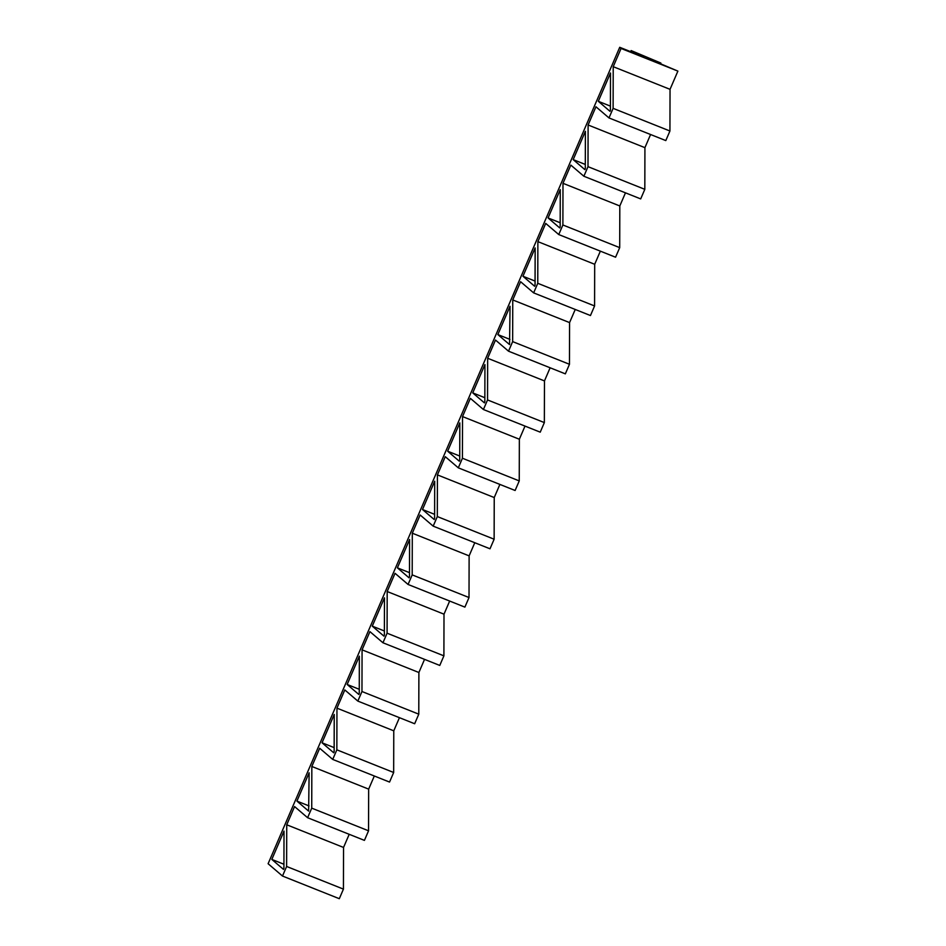 <?xml version="1.0" encoding="UTF-8"?>
<svg xmlns="http://www.w3.org/2000/svg" width="946" height="946" viewBox="0 0 946 946"><rect width="100%" height="100%" fill="white"/><g stroke="black" fill="none" stroke-linecap="round" stroke-linejoin="round"><path stroke-width="1.42" d="M598.31 101.305L609.993 111.309L610.407 110.351L610.501 72.996L598.31 101.305L610.418 106.129M573.193 159.614L584.876 169.63L585.29 168.672L585.385 131.305L573.193 159.614L585.302 164.45M548.077 217.935L559.76 227.939L560.174 226.981L560.269 189.626L548.077 217.935L560.186 222.759M522.961 276.256L534.644 286.26L535.058 285.302L535.152 247.935L522.961 276.256L535.069 281.08M497.844 334.565L509.539 344.569L510.048 306.256L497.844 334.565L509.953 339.401M472.74 392.886L484.423 402.89L484.837 401.932L484.931 364.577L472.74 392.886L484.837 397.71M447.624 451.195L459.307 461.21L459.721 460.253L459.815 422.886L447.624 451.195L459.732 456.031M422.507 509.516L434.19 519.52L434.604 518.562L434.699 481.207L422.507 509.516L434.616 514.34M397.391 567.837L409.074 577.84L409.488 576.883L409.583 539.516L397.391 567.837L409.5 572.661M372.275 626.146L383.958 636.15L384.372 635.204L384.466 597.837L372.275 626.146L384.383 630.982M347.158 684.466L358.841 694.47L359.255 693.513L359.35 656.157L347.158 684.466L359.267 689.291M322.042 742.776L333.725 752.791L334.139 751.833L334.234 714.467L322.042 742.776L334.151 747.612M296.926 801.096L308.621 811.1L309.129 772.787L296.926 801.096L309.035 805.921M271.821 859.417L283.504 869.421L283.918 868.463L284.013 831.096L271.821 859.417L283.918 864.242M374.32 775.992L368.656 789.13L311.837 766.473L311.731 808.144L368.55 830.801L364.423 840.379L307.604 817.722L294.573 806.56L286.733 824.782L286.614 866.465L343.433 889.122L343.54 847.45L286.733 824.782M311.731 808.144L307.604 817.722M368.656 789.13L368.55 830.801M399.437 717.683L393.773 730.82L336.953 708.152L336.847 749.823L393.666 772.492L389.539 782.07L332.72 759.413L319.689 748.251L311.837 766.473M336.847 749.823L332.72 759.413M393.773 730.82L393.666 772.492M424.541 659.362L418.889 672.5L362.07 649.843L361.963 691.514L418.782 714.171L414.655 723.749L357.836 701.092L344.805 689.93L336.953 708.152M361.963 691.514L357.836 701.092M418.889 672.5L418.782 714.171M449.657 601.053L444.005 614.179L387.186 591.522L387.08 633.193L443.899 655.85L439.772 665.44L382.953 642.772L369.921 631.621L362.07 649.843M387.08 633.193L382.953 642.772M444.005 614.179L443.899 655.85M474.774 542.732L469.121 555.87L412.302 533.201L412.196 574.884L469.015 597.541L464.888 607.119L408.069 584.462L395.038 573.3L387.186 591.522M412.196 574.884L408.069 584.462M469.121 555.87L469.015 597.541M499.89 484.411L494.238 497.549L437.419 474.892L437.312 516.563L494.131 539.22L490.004 548.798L433.185 526.142L420.154 514.979L412.302 533.201M437.312 516.563L433.185 526.142M494.238 497.549L494.131 539.22M525.006 426.102L519.354 439.24L462.535 416.571L462.428 458.242L519.248 480.911L515.121 490.489L458.302 467.832L445.27 456.67L437.419 474.892M462.428 458.242L458.302 467.832M519.354 439.24L519.248 480.911M550.123 367.781L544.47 380.919L487.651 358.262L487.545 399.933L544.352 422.59L540.237 432.168L483.418 409.512L470.375 398.349L462.535 416.571M487.545 399.933L483.418 409.512M544.47 380.919L544.352 422.59M575.239 309.472L569.575 322.598L512.756 299.941L512.649 341.612L569.468 364.281L565.341 373.859L508.522 351.191L495.491 340.04L487.651 358.262M512.649 341.612L508.522 351.191M569.575 322.598L569.468 364.281M600.355 251.151L594.691 264.289L537.872 241.632L537.766 283.303L594.585 305.96L590.458 315.538L533.639 292.882L520.607 281.719L512.756 299.941M537.766 283.303L533.639 292.882M594.691 264.289L594.585 305.96M625.472 192.83L619.807 205.968L562.988 183.311L562.882 224.982L619.701 247.639L615.574 257.217L558.755 234.561L545.724 223.398L537.872 241.632M562.882 224.982L558.755 234.561M619.807 205.968L619.701 247.639M650.576 134.521L644.924 147.659L588.105 124.99L587.998 166.662L644.817 189.33L640.69 198.908L583.871 176.252L570.84 165.089L562.988 183.311M587.998 166.662L583.871 176.252M644.924 147.659L644.817 189.33M660.651 63.63L660.899 63.063L650.954 59.101L652.397 60.331L677.892 71.116L670.04 89.338L613.221 66.681L613.114 108.352L669.934 131.009L665.807 140.587L608.988 117.931L595.956 106.768L588.105 124.99M613.114 108.352L608.988 117.931M670.04 89.338L669.934 131.009M677.892 71.116L621.073 48.459L613.221 66.681M660.899 63.063L631.136 50.576L643.871 56.926L619.725 47.3L621.073 48.459M349.204 834.313L343.54 847.45M286.614 866.465L282.499 876.043L339.307 898.7L343.433 889.122M282.499 876.043L268.108 863.722L619.725 47.3M630.675 51.663L631.136 50.576"/></g></svg>

